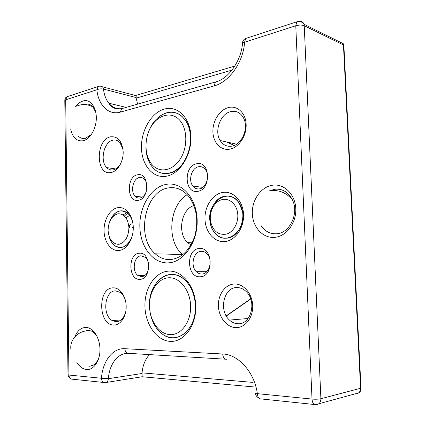 <?xml version="1.0" encoding="UTF-8"?>
<svg xmlns="http://www.w3.org/2000/svg" width="426" height="426" viewBox="0 0 426 426"><rect width="100%" height="100%" fill="white"/><g stroke="black" fill="none" stroke-linecap="round" stroke-linejoin="round"><path stroke-width="0.64" d="M253.981 386.952L142.151 376.749L142.023 372.862C142.79 365.258 145.282 359.171 149.494 354.602M129.595 227.537L129.541 224.939M226.201 315.874L250.664 298.807M226.297 316.044L250.733 299.004M234.188 145.458L226.408 141.906M234.295 145.415L226.786 141.991M232.037 70.072L136.166 98.145L136.139 95.339M136.166 98.145L137.614 104.13M238.033 323.755C250.451 324.793 256.899 302.785 247.032 292.46C244.05 289.147 240.637 287.507 236.797 287.55C223.703 287.225 218.511 310.719 229.486 320.08C232.048 322.434 234.896 323.659 238.033 323.755M234.465 283.998C243.587 283.572 252.33 293.684 252.703 305.65C253.209 317.61 245.152 327.94 235.94 327.61C226.733 327.461 218.703 317.221 218.416 305.831C217.995 294.441 225.333 284.243 234.465 283.998M229.896 149.132C220.972 150.932 213.186 142.785 212.909 131.9C212.51 121.043 219.635 109.695 228.49 107.544C237.335 105.222 245.797 113.098 246.148 124.504C246.633 135.883 238.826 147.502 229.896 149.132M113.843 325.022C98.049 325.411 97.479 287.529 113.183 287.854C119.812 287.534 126.032 296.166 126.181 306.326C126.431 316.481 120.526 325.272 113.843 325.022M111.138 172.514C95.717 176.252 95.168 139.834 110.504 136.821C117.895 136.107 122.124 141.123 123.183 151.874C123.423 161.608 117.661 171.332 111.138 172.514M197.627 191.333C184.234 193.931 183.468 165.597 196.817 163.733C210.423 160.426 211.355 189.969 197.627 191.333M200.129 276.772C186.545 277.933 185.763 248.954 199.304 248.534C213.112 246.67 214.065 276.911 200.129 276.772M139.856 279.328C128.258 280.361 127.741 253.539 139.302 253.23C151.081 251.59 151.731 279.493 139.856 279.328M138.173 200.326C126.724 202.595 126.218 176.321 137.63 174.777C149.26 171.902 149.893 199.208 138.173 200.326M274.541 237.373C262.858 238.4 252.73 227.202 252.325 213.639C251.755 200.092 260.925 186.86 272.486 185.219C284.03 183.372 295.255 194.261 295.782 208.649C296.491 223.016 286.224 236.563 274.541 237.373M75.535 106.777C77.676 103.859 80.077 101.963 82.745 101.095C91.846 97.65 99.295 112.049 95.163 125.968C93.965 130.255 92.133 133.791 89.662 136.576C87.676 138.754 85.557 140.133 83.304 140.718C76.952 141.672 72.761 137.87 70.743 129.307M74.859 336.796C77.394 330.677 81.084 327.551 85.924 327.418C93.102 327.477 99.833 337.658 99.966 349.198C100.206 360.737 93.752 370.29 86.515 369.528C82.729 369.076 79.513 366.68 76.861 362.34M224.619 241.585C214.251 242.5 205.284 231.888 204.975 219.076C204.523 206.28 212.739 193.851 223.011 192.403C233.267 190.757 243.155 201.104 243.565 214.645C244.125 228.171 234.987 240.871 224.619 241.585M166.236 176.247C152.929 178.638 141.741 165.15 141.464 147.806C141.001 130.494 151.406 112.501 164.542 109.019C177.658 105.265 190.481 118.077 190.928 136.794C191.578 155.469 179.538 174.138 166.236 176.247M168.414 262.858C152.987 263.838 140.154 246.681 139.84 226.557C139.318 206.45 151.235 186.854 166.438 184.336C181.614 181.492 196.626 197.978 197.169 219.976C197.941 241.947 183.84 262.208 168.414 262.858M170.389 341.375C156.715 340.837 145.223 324.292 144.931 306.225C144.451 288.152 155.123 271.804 168.621 271.133C182.099 270.18 195.3 286.384 195.774 305.953C196.445 325.523 184.064 342.206 170.389 341.375M118.753 250.52C110.909 251.223 104.178 241.872 104.05 230.668C103.816 219.481 110.174 208.745 117.959 207.654C125.734 206.397 133.072 215.556 133.258 227.314C133.567 239.061 126.597 249.987 118.753 250.52M226.717 238.177C239.726 237.857 247.98 215.348 239.268 203.202C235.573 197.909 230.929 195.566 225.327 196.178C211.615 197.456 204.677 221.318 214.518 232.564C217.867 236.6 221.93 238.475 226.717 238.177M168.398 173.366C186.05 171.465 197.696 137.337 185.779 120.862C180.746 113.699 174.436 111 166.854 112.746C159.143 115.105 153.248 121 149.153 130.441C155.474 114.147 172.242 106.697 182.514 116.916L185.779 120.862C192.983 131.687 191.838 151.07 183.292 162.908C174.82 174.852 161.241 176.779 153.227 168.073L152.359 167.088C156.757 172.232 162.098 174.325 168.398 173.366M170.592 259.594C181.785 258.135 189.879 250.179 194.874 235.722C198.649 220.572 196.647 207.531 188.878 196.594C183.116 189.692 176.412 186.78 168.765 187.866C144.856 190.598 135.553 237.282 155.197 253.8C159.755 257.954 164.883 259.881 170.592 259.594M172.583 337.759C182.323 338.175 191.695 329.149 194.522 316.012C197.392 302.891 193.218 287.646 184.905 279.999C180.597 276.101 175.954 274.248 170.97 274.44C160.517 274.94 151.619 285.793 149.84 299.51C148.014 313.211 153.488 328.185 162.977 334.527C166.012 336.54 169.213 337.616 172.583 337.759M120.973 247.522C126.096 246.771 129.845 242.932 132.225 236.004C127.752 246.835 121.761 249.918 114.243 245.259C116.298 246.952 118.54 247.703 120.973 247.522M132.987 223.804C132.198 219.518 130.574 216.158 128.114 213.708C125.745 211.472 123.135 210.54 120.281 210.902C115.813 211.743 112.405 215.002 110.057 220.679C114.876 210.806 120.893 208.484 128.114 213.708C130.574 216.158 132.198 219.518 132.987 223.804M261.01 225.487C264.887 231.334 270.063 234.098 276.538 233.778C289.85 233.315 299.393 213.032 292.263 199.565C288.168 191.972 282.337 188.532 274.77 189.25L269.972 190.699M78.219 136.038C80.317 138.184 82.751 138.929 85.509 138.285L90.946 134.733L91.904 133.572M95.861 112.618L93.06 107.001C90.759 104.418 88.081 103.561 85.024 104.429L84.636 104.556M88.778 366.2C93.432 366.307 96.878 363.24 99.12 356.999M97.469 337.28C95.962 334.474 94.119 332.466 91.947 331.263L88.262 330.225L84.316 331.204M199.331 188.878C206.083 188.249 210.183 175.981 205.604 169.905C203.756 167.365 201.445 166.305 198.676 166.726C191.759 167.626 187.994 180.171 192.829 186.008C194.586 188.244 196.753 189.197 199.331 188.878M201.844 274.003C209.363 274.163 213.176 260.084 207.201 254.008C205.444 252.101 203.436 251.212 201.173 251.34C193.452 251.478 190.071 265.957 196.365 271.708C197.983 273.295 199.81 274.062 201.844 274.003M148.807 265.824C148.647 262.166 147.508 259.338 145.383 257.347L141.176 255.808C134.078 255.882 131.533 270.909 137.827 275.43L141.629 276.756C145.772 276.064 148.157 272.757 148.796 266.825M147.013 186.284C146.869 183.468 146.059 181.194 144.59 179.463C143.12 177.85 141.416 177.2 139.488 177.514C133.077 178.292 130.074 191.45 135.17 196.264C136.554 197.68 138.141 198.266 139.93 198.026C142.944 197.382 145.112 195.033 146.438 190.986M231.968 146.129C241.995 144.67 249.045 127.875 243.56 118.023C240.541 112.656 236.281 110.515 230.791 111.596C220.364 113.678 214.065 131.139 220.167 140.511C223.048 145.037 226.983 146.911 231.968 146.129M125.255 299.776C124.131 296.469 122.459 294.009 120.239 292.396L115.526 290.867C104.652 290.468 101.936 315.086 112.224 320.576L116.08 321.742C120.712 321.481 123.929 318.169 125.734 311.8M123.018 149.451L120.057 142.774C117.975 140.458 115.558 139.6 112.805 140.207C103.848 141.837 99.663 160.98 106.729 167.61C108.646 169.553 110.851 170.304 113.343 169.857C116.287 169.197 118.769 167.083 120.787 163.515M133.013 224.017L131.639 223.852L128.812 225.849M127.619 213.256L124.445 215.982M133.21 226.073L132.507 227.436M193.926 205.572C181.146 209.129 177.083 233.459 187.648 242.607L190.965 244.971M187.227 194.687C169.069 205.295 166.246 241.105 182.493 254.535L182.717 254.732M145.916 147.305C146.091 155.325 148.237 161.923 152.359 167.088C148.237 161.923 146.091 155.325 145.916 147.305M109.072 236.292C110.078 240.168 111.798 243.155 114.243 245.259C111.798 243.155 110.078 240.168 109.072 236.292M128.929 227.559C127.922 218.314 124.243 213.719 117.901 213.772C111.719 215.742 108.444 221.302 108.082 230.45C108.955 239.455 112.528 244.082 118.806 244.348C125.132 242.623 128.508 237.026 128.929 227.559M126.032 217.851L129.563 215.375M128.066 211.919L123.082 214.912M190.64 306.507C190.486 290.793 180.107 277.374 169.159 277.757C158.2 277.912 149.265 290.958 149.478 305.698C149.542 320.427 158.791 334.016 169.841 334.612C180.89 335.443 190.954 322.232 190.64 306.507M149.483 305.82L149.478 305.533C148.461 281.911 169.889 265.238 184.905 279.999C191.514 286.469 195.028 295.277 195.459 306.427C196.354 329.346 177.051 345.039 162.977 334.527C155.24 328.867 150.783 320.208 149.611 308.557M237.543 212.473C236.041 203.149 228.203 197.345 221.057 199.911C213.895 202.339 209.06 212.244 210.524 221.211C212.915 231.121 218.272 235.413 226.589 234.087C233.901 231.989 239.151 221.765 237.543 212.473M210.146 222.234C206.056 202.355 229.066 186.375 239.268 203.202L242.532 211.802C246.553 231.622 224.672 246.979 214.518 232.564C212.255 229.694 210.795 226.254 210.146 222.234M178.702 119.158C170.325 111.079 157.226 115.377 150.591 127.55C143.834 139.611 144.648 156.864 152.471 165.102C160.187 173.51 173.547 170.602 180.842 158.078C188.26 145.681 187.179 127.044 178.702 119.158M247.229 37.973L245.69 38.473L244.583 42.233C243.331 62.313 229.044 82.165 214.129 85.903L120.324 112.129C108.662 115.584 98.406 105.275 96.846 89.779L65.7 99.801L64.805 100.765L67.984 374.651L68.927 375.045C69.182 377.873 70.428 379.268 72.66 379.225L103.827 382.484M68.602 96.185L66.967 96.718L65.7 99.801L68.927 375.045L101.457 378.256C101.729 381.227 102.986 382.686 105.222 382.628C106.979 382.601 108.028 381.291 108.369 378.693L142.002 373.501M225.54 359.193L128.62 353.346C126.394 353.308 125.132 351.764 124.85 348.702C112.741 347.85 102.565 361.205 101.457 378.256L108.369 378.693C109.306 364.39 117.698 353.106 127.811 353.319M226.467 359.246C224.294 359.23 223.038 357.478 222.707 353.995C238.272 354.379 254.471 372.084 257.363 393.667L312.013 399.066L295.777 25.762L244.583 42.233C242.74 42.552 242.043 43.037 242.49 43.686C241.175 60.801 228.427 79.034 215.391 82.048L217.01 81.547M124.85 348.702L222.707 353.995M255.296 393.459C254.535 393.746 255.222 393.81 257.363 393.667C257.714 397.309 258.96 399.066 261.101 398.933L314.372 404.503M142.124 376.749L106.303 382.457M142.023 372.862L252.506 382.356M343.532 46.716L343.862 45.225L343.447 44.959L304.239 25.714L320.9 398.731C320.73 402.629 318.989 404.599 315.661 404.636C313.611 404.807 312.391 402.948 312.013 399.066C315.57 399.343 318.536 399.231 320.9 398.731L360.582 388.267L343.447 44.959L343.223 43.654L304.015 24.303C303.147 21.907 301.502 20.959 299.073 21.454M318.792 403.784L355.582 393.741C358.767 393.672 360.433 391.845 360.582 388.267L360.998 388.129L343.862 45.225L343.223 43.654M304.239 25.714C301.933 24.836 299.111 24.852 295.777 25.762L296.794 21.817C299.718 20.959 302.125 21.785 304.015 24.303L304.239 25.714M136.118 97.565L103.475 89.082C101.127 88.619 98.917 88.853 96.846 89.779L98.102 86.574L66.967 96.718C65.545 97.501 64.816 98.715 64.779 100.35M100.318 86.137L102.65 86.883C101.127 86.004 99.609 85.903 98.102 86.574M360.545 387.463L360.998 388.129C361.12 390.472 360.204 392.144 358.25 393.145M120.324 112.129L121.682 108.657C113.923 110.153 110.361 105.797 108.854 103.214C105.962 99.567 104.168 94.854 103.475 89.082L102.65 86.883L136.096 95.669M126.133 107.389L108.854 103.214C112.336 107.411 116.607 109.226 121.676 108.662L123.449 108.151M338.217 40.987L338.99 41.567M214.129 85.903L215.391 82.048L121.682 108.657M67.995 374.853L68.708 376.978L70.343 378.522M255.36 393.736C255.904 395.642 257.048 397.08 258.795 398.038M242.485 42.994C242.682 40.853 243.752 39.346 245.69 38.473L296.794 21.817M136.102 95.349L234.848 66.057M90.946 134.733L89.662 136.576M93.475 331.13L91.947 331.263M121.229 142.998L120.057 142.774M121.639 292.353L120.239 292.396M129.483 213.825L128.114 213.708L129.483 213.825M192.115 242.815L187.648 242.607M182.493 254.535L155.197 253.8M121.021 319.953L112.224 320.576M115.75 168.946L106.729 167.61M248.113 318.499L229.486 320.08M236.6 144.185L220.167 140.511M145.037 275.382L137.827 275.43M142.337 197.068L135.17 196.264M206.759 271.697L196.365 271.708M202.744 187.392L192.829 186.008M292.263 199.565C285.734 192.211 277.917 189.33 268.811 190.923M93.06 107.001C87.527 104.045 82.053 103.774 76.643 106.186M91.377 365.551L93.203 365.194M94.189 331.923C82.735 327.28 69.422 337.222 70.854 349.251"/></g></svg>
